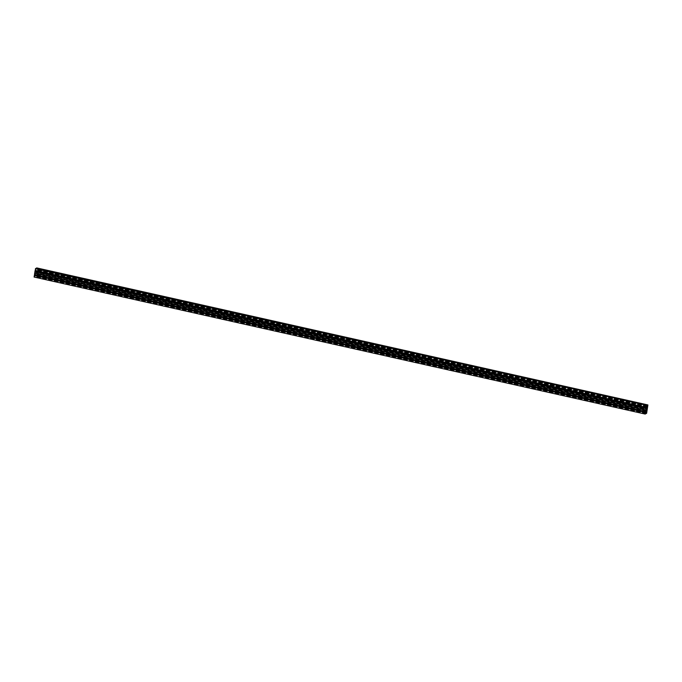 <?xml version="1.0" encoding="UTF-8"?>
<svg xmlns="http://www.w3.org/2000/svg" width="682" height="682" viewBox="0 0 682 682"><rect width="100%" height="100%" fill="white"/><g stroke="black" fill="none" stroke-linecap="round" stroke-linejoin="round"><path stroke-width="0.51" stroke-dasharray="3.41 2.56" d="M34.867 274.71L35.259 273.849L34.867 274.71M35.507 270.541L35.899 269.68L35.507 270.541M35.123 270.379L35.438 269.526L35.421 270.447M646.425 407.316L35.259 270.302M646.536 406.591L35.37 269.569M646.613 406.549L35.438 269.526M646.502 406.83L35.515 269.85M35.311 271.172L35.021 271.862L35.132 271.129M646.272 408.33L35.285 271.342M646.195 408.825L35.089 271.82M646.186 408.885L35.021 271.862M34.484 274.548L34.808 273.695L34.782 274.616M645.786 411.493L34.62 274.471M645.897 410.76L34.731 273.738M645.973 410.717L34.808 273.695M645.863 411.007L34.876 274.019M34.671 275.349L34.381 276.031L34.492 275.306M645.632 412.499L34.646 275.519M645.556 413.002L34.45 275.988M645.547 413.053L34.381 276.031M34.1 277.054L35.183 275.477L34.918 276.585L35.455 276.27L36.734 267.924M645.811 413.761L34.646 276.739M645.666 413.301L34.705 276.321M645.632 413.48L34.467 276.457M645.666 413.249L34.501 276.236M645.863 412.781L34.697 275.758M646.348 412.499L35.183 275.477M645.956 412.721L35.251 275.801M645.803 412.925L35.217 276.031M645.735 413.096L34.978 276.167M645.837 413.548L34.918 276.585M646.621 413.292L35.455 276.27M646.579 411.553L35.711 274.599M646.562 411.664L35.575 274.684M646.545 412.414L35.464 275.409M646.562 412.474L35.387 275.451M646.485 412.15L35.319 275.127M646.715 410.658L35.549 273.635M646.911 410.18L35.745 273.158M646.979 410.138L35.814 273.115M646.689 410.828L35.703 273.849M647.005 410.786L35.839 273.772M647.218 407.384L36.351 270.43M647.201 407.486L36.214 270.507M647.184 408.237L36.103 271.24M647.192 408.305L36.027 271.283M647.124 407.981L35.958 270.959M647.354 406.481L36.189 269.458M647.55 406.012L36.385 268.989M647.619 405.969L36.453 268.947M647.329 406.651L36.342 269.671M647.644 406.617L36.478 269.595M36.163 268.452L35.652 269.501L35.916 268.393M647.056 405.628L36.129 268.657M647.533 405.543L36.368 268.52M647.048 405.671L36.334 268.751M646.758 406.122L36.137 269.22M646.817 406.523L35.652 269.501M646.749 406.199L35.583 269.177M646.783 405.969L35.617 268.947M647.022 405.833L35.856 268.81M647.03 408.399L35.865 271.376L646.672 408.603M35.924 271.675L647.209 408.629M36.044 271.607L35.873 272.749L646.084 409.558M35.873 272.749L646.067 409.652M35.745 272.826L35.575 273.252L645.999 410.112M35.575 273.252L34.97 273.601L646.135 410.624M34.97 273.601L645.965 410.3M34.91 273.303L645.956 410.394M34.791 273.371L34.961 272.229L646.127 409.251M34.961 272.229L646.255 409.174M35.089 272.161L35.259 271.726L646.425 408.748M35.259 271.726L35.865 271.376M646.425 410.871L35.259 273.849M646.681 405.841L35.515 268.827M645.547 413.249L34.381 276.227M647.738 405.244L36.572 268.222M646.604 412.644L35.438 275.622M647.065 406.702L35.899 269.68M646.741 408.151L35.575 271.129M646.485 413.173L35.319 276.159M647.619 405.773L36.453 268.751M645.428 413.778L34.262 276.756M646.562 406.378L35.396 269.356M646.101 412.32L34.935 275.298"/><path stroke-width="1.02" d="M646.493 411.459L646.101 412.32L646.493 411.459M646.672 407.555L647.065 406.702L646.672 407.555M646.681 406.873L645.266 414.076L646.348 412.499L646.084 413.607L646.621 413.292L647.9 404.946L646.817 406.523L647.082 405.415L35.916 268.393L35.123 270.379L646.289 407.401L646.502 406.83M35.421 270.447L35.311 271.172M646.297 408.151L34.995 271.214L34.484 274.548L645.649 411.57M646.161 408.228L34.995 271.214M34.782 274.616L34.671 275.349M645.658 412.329L34.356 275.383L34.1 277.054L645.266 414.076M645.522 412.405L34.356 275.383M646.417 412.823L645.956 412.721M646.383 413.053L645.803 412.925M647.9 404.946L36.734 267.924L36.163 268.452M647.354 405.261L36.189 268.239M647.499 405.764L647.048 405.671M647.303 406.242L646.758 406.122M647.082 405.415L35.379 268.708M646.545 405.73L646.289 407.401M646.672 408.603L647.209 408.629L647.039 409.771L646.135 410.624L646.127 409.251L647.09 408.697M646.084 409.558L647.039 409.771M646.067 409.652L646.911 409.839M645.999 410.112L646.741 410.274"/></g></svg>
